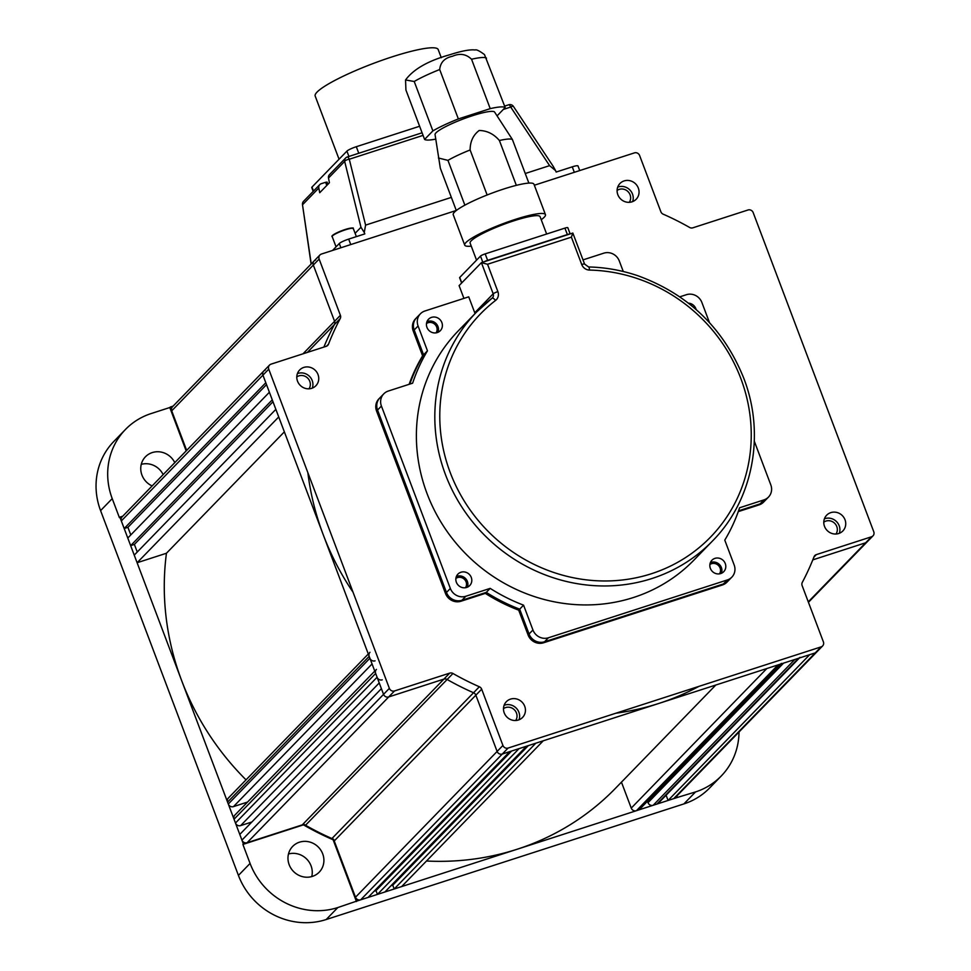 <?xml version="1.0" encoding="UTF-8"?>
<svg xmlns="http://www.w3.org/2000/svg" width="971" height="971" viewBox="0 0 971 971"><rect width="100%" height="100%" fill="white"/><g stroke="black" fill="none" stroke-linecap="round" stroke-linejoin="round"><path stroke-width="1.46" d="M515.686 720.506A8.63 8.12 44.2 0 0 503.476 708.648M308.996 388.813A8.63 8.12 44.2 0 0 296.786 376.954M629.305 202.32A8.63 8.12 44.2 0 0 617.095 190.462M835.995 534.026A8.63 8.12 44.2 0 0 823.784 522.167M121.326 520.929L124.191 528.527L265.799 382.744L262.935 375.146A4.115 3.872 -135.8 0 1 263.711 371.08A4.115 3.872 44.2 0 0 262.935 375.146L121.326 520.929A4.115 3.872 44.2 0 1 122.103 516.863L269.525 365.084A4.115 3.872 44.2 0 0 268.749 369.15L262.935 375.146L383.545 694.35A4.115 3.872 44.2 0 0 388.716 696.935L443.881 679.105A4.115 3.872 -135.8 0 1 447.133 679.482A267.11 251.319 44.2 0 0 473.545 692.748A4.115 3.872 -135.8 0 1 475.851 695.187L497.116 751.445A4.115 3.872 44.2 0 0 502.274 754.042L509.726 751.639L368.118 897.41L360.666 899.826A4.115 3.872 44.2 0 1 355.507 897.228L334.242 840.959A4.115 3.872 44.2 0 0 331.936 838.531L473.545 692.748A267.11 251.319 -135.8 0 1 447.133 679.482A4.115 3.872 44.2 0 0 443.881 679.105L388.716 696.935A4.115 3.872 -135.8 0 1 383.545 694.35L241.937 840.121A4.115 3.872 44.2 0 0 247.095 842.719L302.272 824.889L449.707 673.121L394.529 690.951L247.095 842.719M130.66 545.629L127.784 538.031L269.392 392.248L272.268 399.846L130.66 545.629L134.386 544.415L137.251 552.026M519.048 748.629L526.5 746.213L384.892 891.997L377.44 894.4L519.048 748.629M376.432 669.383A4.115 3.872 44.2 0 0 375.656 673.449L234.035 819.221L235.48 823.032L377.088 677.248A4.115 3.872 44.2 0 0 382.246 679.846M375.656 673.449L377.088 677.248M241.937 840.121L239.788 834.429L381.397 688.645L383.545 694.35L389.371 688.354L268.749 369.15M798.514 658.289L794.788 659.503L653.18 805.275L656.906 804.073L798.514 658.289A4.115 3.872 44.2 0 0 800.031 657.355M355.507 897.228L502.929 745.461A4.115 3.872 44.2 0 0 508.1 748.058L821.102 646.88L673.68 798.648L668.084 800.456L809.693 654.685L815.288 652.876A4.115 3.872 44.2 0 0 816.793 651.942A4.115 3.872 -135.8 0 1 815.288 652.876L502.274 754.042A4.115 3.872 -135.8 0 1 497.116 751.445L475.851 695.187A4.115 3.872 44.2 0 0 473.545 692.748L479.358 686.764A267.11 251.319 -135.8 0 1 452.959 673.486L305.525 825.253A267.11 251.319 44.2 0 0 331.936 838.531M315.611 260.046A4.115 3.872 44.2 0 0 313.317 265.047L334.582 321.316A4.115 3.872 -135.8 0 1 334.412 324.545A267.11 251.319 44.2 0 0 323.913 347.06A267.11 251.319 -135.8 0 1 334.412 324.545A4.115 3.872 44.2 0 0 334.582 321.316L313.317 265.047A4.115 3.872 -135.8 0 1 314.094 260.981L172.486 406.764A4.115 3.872 44.2 0 0 171.709 410.83L186.663 450.398L170.277 407.031L173.129 406.109M265.217 370.145A4.115 3.872 44.2 0 0 263.711 371.08M137.117 562.731L134.241 555.121L275.861 409.349L278.726 416.947L137.117 562.731L166.442 553.252A267.11 251.319 44.2 0 0 246.027 779.859M307.856 472.622A267.11 251.319 44.2 0 0 353.031 592.213M369.963 652.281A4.115 3.872 44.2 0 0 369.186 656.347L369.902 658.241A4.115 3.872 44.2 0 0 375.073 660.838M535.81 743.203L543.262 740.8L401.654 886.572L394.202 888.987L535.81 743.203M615.845 713.224A267.11 251.319 44.2 0 0 698.95 686.363M780.757 664.03L639.792 809.159A4.115 3.872 -135.8 0 1 638.275 810.093L636.418 810.7L778.026 664.917L779.883 664.31A4.115 3.872 44.2 0 0 781.4 663.375M812.8 559.866L865.671 542.777A4.115 3.872 44.2 0 0 867.188 541.842A4.115 3.872 -135.8 0 1 865.671 542.777L812.8 559.866M673.68 798.648A4.115 3.872 44.2 0 0 675.185 797.713L822.619 645.946A4.115 3.872 44.2 0 0 823.396 641.88L802.131 585.61A4.115 3.872 -135.8 0 1 802.301 582.382A267.11 251.319 -135.8 0 0 814.026 556.784A4.115 3.872 -135.8 0 1 816.32 554.623L813.892 557.123M668.084 800.456L666.106 795.225M799.388 658.01L658.423 803.138A4.115 3.872 -135.8 0 1 656.906 804.073M653.18 805.275A4.115 3.872 -135.8 0 1 648.021 802.677L647.475 801.245M636.418 810.7A4.115 3.872 -135.8 0 1 631.247 808.103L766.823 668.534M621.452 782.165L631.247 808.103M426.487 861.01A267.11 251.319 44.2 0 0 615.432 788.355L715.809 685.028M390.925 885.783L392.77 885.188L394.202 888.987M374.163 891.196L375.995 890.601L377.44 894.4M305.525 825.253A4.115 3.872 44.2 0 0 302.272 824.889M251.865 822L240.638 825.617A4.115 3.872 -135.8 0 1 235.48 823.032M234.035 819.221A4.115 3.872 -135.8 0 1 234.824 815.155L374.757 671.095M247.532 802.07L233.465 806.622A4.115 3.872 -135.8 0 1 228.294 804.024L369.902 658.241M369.186 656.347L227.578 802.131L228.294 804.024M227.578 802.131A4.115 3.872 -135.8 0 1 228.355 798.053L368.3 653.993M124.191 528.527L127.917 527.326L130.794 534.924M284.357 431.852L166.442 553.252M392.77 885.188L528.345 745.619M375.995 890.601L511.571 751.044M134.386 544.415L272.985 401.739M127.917 527.326L266.515 384.637M288.484 853.982A18.498 17.405 -135.8 0 1 306.423 858.789A18.498 17.405 -135.8 0 1 311.752 876.582M299.481 842.185A18.498 17.405 -135.8 0 1 320.782 850.098A18.498 17.405 -135.8 0 1 319.204 872.176A18.498 17.405 -135.8 0 1 312.395 876.388A18.498 17.405 -135.8 0 1 291.094 868.487A18.498 17.405 -135.8 0 1 292.672 846.409A18.498 17.405 -135.8 0 1 299.481 842.185M141.256 464.356A18.498 17.405 -135.8 0 1 163.14 474.613M152.131 485.937A18.498 17.405 -135.8 0 1 145.444 456.795A18.498 17.405 -135.8 0 1 152.253 452.571A18.498 17.405 -135.8 0 1 174.78 462.633M122.734 516.208L119.882 517.13L243.369 843.92L303.947 824.343A267.11 251.319 44.2 0 0 333.599 839.26L356.94 901.027L677.406 797.446L676.86 796.002M186.177 450.896L169.791 407.529L151.16 413.549A69.863 65.725 -135.8 0 0 125.453 429.473L113.825 441.453A69.863 65.725 44.2 0 0 100.583 510.612L238.429 875.405A69.863 65.725 44.2 0 0 326.183 919.537L683.912 803.903A69.863 65.725 44.2 0 0 709.607 787.991L721.247 775.999A69.863 65.725 -135.8 0 1 695.552 791.923L677.406 797.446M125.453 429.473A69.863 65.725 -135.8 0 0 112.223 498.621L119.397 517.628L119.882 517.13M356.454 901.525L333.114 839.757A267.11 251.319 -135.8 0 1 303.462 824.852L242.896 844.43L250.069 863.425A69.863 65.725 -135.8 0 0 337.823 907.545L356.94 901.027M739.016 732A69.863 65.725 -135.8 0 1 721.247 775.999M465.473 587.734A6.785 6.384 44.2 0 0 455.885 578.413M719.475 573.861A6.785 6.384 44.2 0 0 709.886 564.539M436.076 332.859A6.785 6.384 44.2 0 0 426.487 323.549M839.308 533.31A11.3 10.632 44.2 0 0 839.187 525.748A11.3 10.632 44.2 0 0 824.403 518.83M845.013 519.764A11.3 10.632 -135.8 0 1 842.864 530.943A11.3 10.632 -135.8 0 1 824.513 526.379A11.3 10.632 -135.8 0 1 826.661 515.2A11.3 10.632 -135.8 0 1 845.013 519.764M519 719.802A11.3 10.632 44.2 0 0 518.89 712.241A11.3 10.632 44.2 0 0 504.095 705.322M524.704 706.245A11.3 10.632 -135.8 0 1 522.568 717.435A11.3 10.632 -135.8 0 1 504.216 712.872A11.3 10.632 -135.8 0 1 506.352 701.693A11.3 10.632 -135.8 0 1 524.704 706.245M312.31 388.097A11.3 10.632 44.2 0 0 312.201 380.547A11.3 10.632 44.2 0 0 297.405 373.617M318.015 374.551A11.3 10.632 -135.8 0 1 315.878 385.742A11.3 10.632 -135.8 0 1 297.527 381.178A11.3 10.632 -135.8 0 1 299.663 369.987A11.3 10.632 -135.8 0 1 318.015 374.551M632.619 201.604A11.3 10.632 44.2 0 0 632.497 194.054A11.3 10.632 44.2 0 0 617.714 187.124M638.323 188.058A11.3 10.632 -135.8 0 1 636.175 199.249A11.3 10.632 -135.8 0 1 617.823 194.686A11.3 10.632 -135.8 0 1 619.971 183.495A11.3 10.632 -135.8 0 1 638.323 188.058M502.929 745.461L481.677 689.192L334.242 840.959M821.102 646.88A4.115 3.872 44.2 0 0 822.619 645.946M808.273 601.862L871.497 536.781L816.32 554.623M871.497 536.781A4.115 3.872 44.2 0 0 873.779 531.78L753.168 212.576A4.115 3.872 44.2 0 0 748.01 209.991L692.833 227.821A4.115 3.872 -135.8 0 1 689.58 227.445A267.11 251.319 -135.8 0 0 663.169 214.178A4.115 3.872 -135.8 0 1 660.863 211.739L639.598 155.481A4.115 3.872 44.2 0 0 634.439 152.884L534.341 185.23M314.094 260.981L319.92 254.985A4.115 3.872 44.2 0 1 321.425 254.05L456.297 210.464M319.92 254.985A4.115 3.872 44.2 0 0 319.143 259.063L171.709 410.83M303.001 353.82L340.396 315.32L319.143 259.063M340.396 315.32A4.115 3.872 -135.8 0 1 340.226 318.561L307.334 352.424M326.523 346.198L328.514 344.147A267.11 251.319 -135.8 0 1 340.226 318.561M328.514 344.147A4.115 3.872 -135.8 0 1 326.22 346.319L271.043 364.149A4.115 3.872 44.2 0 0 269.525 365.084M389.371 688.354A4.115 3.872 44.2 0 0 394.529 690.951M449.707 673.121A4.115 3.872 -135.8 0 1 452.959 673.486M479.358 686.764A4.115 3.872 -135.8 0 1 481.677 689.192M474.989 313.669A4.115 3.872 44.2 0 0 474.758 312.783L468.726 296.835L424.946 310.987A12.332 11.603 44.2 0 0 420.407 313.791A12.332 11.603 44.2 0 0 418.076 325.989L414.192 329.982A12.332 11.603 -135.8 0 1 416.523 317.784A12.332 11.603 44.2 0 0 414.192 329.982L413.221 330.99L422.603 355.811A176.71 166.259 44.2 0 0 409.119 384.322M413.221 330.99A12.332 11.603 -135.8 0 1 415.552 318.779L420.407 313.791M763.934 499.895A12.332 11.603 44.2 0 0 768.474 497.091L763.619 502.08A12.332 11.603 -135.8 0 1 759.091 504.896L760.062 503.888A12.332 11.603 44.2 0 0 764.59 501.085A12.332 11.603 -135.8 0 1 760.062 503.888L763.934 499.895L739.586 507.772A176.71 166.259 -135.8 0 1 724.779 540.131L734.161 564.952A12.332 11.603 44.2 0 1 731.831 577.162A12.332 11.603 44.2 0 1 727.291 579.966L548.433 637.777L544.549 641.77L723.407 583.959A12.332 11.603 44.2 0 0 727.947 581.156A12.332 11.603 -135.8 0 1 723.407 583.959L544.549 641.77A12.332 11.603 -135.8 0 1 529.061 633.99A12.332 11.603 44.2 0 0 544.549 641.77L543.578 642.778L722.436 584.967L727.291 579.966M738.263 511.62L759.091 504.896M731.831 577.162L726.976 582.151A12.332 11.603 -135.8 0 1 722.436 584.967M543.578 642.778A12.332 11.603 -135.8 0 1 528.09 634.985L532.945 629.997L523.563 605.164A176.71 166.259 -135.8 0 1 490.185 588.377L465.837 596.255L461.953 600.248L486.301 592.371A176.71 166.259 44.2 0 0 519.679 609.157L529.061 633.99L519.679 609.157L518.708 610.164L528.09 634.985M485.33 593.378L486.301 592.371L461.953 600.248A12.332 11.603 -135.8 0 1 446.466 592.456L377.549 410.053A12.332 11.603 -135.8 0 1 379.879 397.855A12.332 11.603 44.2 0 0 377.549 410.053L446.466 592.456A12.332 11.603 44.2 0 0 461.953 600.248L460.982 601.243L485.33 593.378A176.71 166.259 44.2 0 0 518.708 610.164M460.982 601.243A12.332 11.603 -135.8 0 1 445.495 593.463L450.35 588.462L381.421 406.06L376.578 411.061L445.495 593.463M376.578 411.061A12.332 11.603 -135.8 0 1 378.908 398.85L383.763 393.862A12.332 11.603 44.2 0 0 381.421 406.06M738.543 510.843L760.062 503.888L738.543 510.843M383.763 393.862A12.332 11.603 44.2 0 1 388.291 391.046L412.639 383.181A176.71 166.259 -135.8 0 1 427.458 350.822L423.574 354.816L414.192 329.982L423.574 354.816A176.71 166.259 44.2 0 0 409.811 384.103A176.71 166.259 44.2 0 1 423.574 354.816L422.603 355.811M696.134 309.531A8.217 7.732 44.2 0 0 688.439 303.146M710.371 568.387A8.217 7.732 44.2 0 0 723.711 571.701A8.217 7.732 44.2 0 0 725.276 563.568A8.217 7.732 44.2 0 0 711.925 560.243A8.217 7.732 44.2 0 0 710.371 568.387M710.384 562.634A8.217 7.732 -135.8 0 1 721.38 573.315M456.37 582.26A8.217 7.732 44.2 0 0 469.709 585.574A8.217 7.732 44.2 0 0 471.275 577.442A8.217 7.732 44.2 0 0 457.924 574.116A8.217 7.732 44.2 0 0 456.37 582.26M456.382 576.507A8.217 7.732 -135.8 0 1 467.379 587.188M426.961 327.385A8.217 7.732 44.2 0 0 440.312 330.698A8.217 7.732 44.2 0 0 441.866 322.566A8.217 7.732 44.2 0 0 428.514 319.253A8.217 7.732 44.2 0 0 426.961 327.385M426.973 321.632A8.217 7.732 -135.8 0 1 437.97 332.313M492.115 298.158A4.115 3.872 44.2 0 0 492.406 297.891L476.64 311.97L458.203 330.941A164.378 154.656 44.2 0 0 427.07 493.656A164.378 154.656 44.2 0 0 694.022 560.012L712.447 541.041A164.378 154.656 -135.8 0 1 445.495 474.685A164.378 154.656 -135.8 0 1 476.64 311.97A164.378 154.656 -135.8 0 1 492.018 298.231A4.115 1.384 52.3 0 1 492.066 298.182A4.115 1.384 52.3 0 1 495.55 300.44A160.264 150.796 44.2 0 0 450.192 472.476A160.264 150.796 44.2 0 0 651.517 573.703A160.264 150.796 44.2 0 0 740.837 378.532A160.264 150.796 44.2 0 0 589.482 270.072A8.217 7.732 -135.8 0 1 581.726 264.513L571.385 237.155L572.829 233.052L584.591 264.063A4.115 0.619 -20.7 0 0 581.726 264.513M583.025 259.888L603.804 253.164A12.332 11.603 44.2 0 1 619.292 260.956L623.273 271.504M450.35 588.462A12.332 11.603 44.2 0 0 465.837 596.255M532.945 629.997A12.332 11.603 44.2 0 0 548.433 637.777M768.474 497.091A12.332 11.603 44.2 0 0 770.804 484.881L754.309 441.222M679.821 296.823L686.4 294.699A12.332 11.603 44.2 0 1 701.887 302.491L709.485 322.603M427.458 350.822L418.076 325.989M463.92 298.376L459.101 285.62L481.41 262.656L572.829 233.052M490.185 588.377L486.301 592.371A176.71 166.259 44.2 0 0 519.679 609.157L523.563 605.164M474.758 312.783L493.183 293.812L481.41 262.656L487.539 264.258L497.88 291.616A8.217 7.732 -135.8 0 1 495.55 300.44M326.802 185.437L325.613 182.293L321.28 183.689A4.115 3.872 44.2 0 0 318.804 188.022L302.636 204.65A4.115 3.872 -135.8 0 1 303.607 201.264L319.775 184.624M355.107 233.319L360.969 227.275L344.656 161.392A4.115 1.481 -13.9 0 1 349.281 159.232L365.594 225.114L451.357 197.392M525.25 173.506L549.598 165.64L510.71 107.053A4.115 1.056 -33.6 0 1 513.428 106.422L553.179 166.308L555.594 170.629L549.598 165.64M423.065 135.382L349.281 159.232A4.115 1.25 72.1 0 0 347.315 156.962A4.115 1.25 72.1 0 0 347.145 157.071A4.115 3.872 44.2 0 0 344.656 161.392L328.501 178.033L329.412 182.742L319.714 192.731L318.804 188.022M325.613 182.293L326.984 182.184M365.594 225.114L364.259 232.47L360.969 227.275M340.894 247.763L339.292 243.515A8.217 1.238 -20.7 0 1 348.674 239.109L364.805 233.902L364.259 232.47M574.322 172.316L572.259 166.842L556.14 172.049L555.594 170.629M339.292 243.515L332.531 250.469M572.259 166.842A8.217 1.238 -20.7 0 1 578 165.932L579.748 170.556M328.501 178.033A4.115 3.872 -135.8 0 1 329.472 174.646L345.627 158.006A4.115 4.115 0 0 1 347.315 156.962L422.082 132.796M303.607 201.264A4.115 4.115 0 0 0 302.491 204.711L311.242 263.918M339.049 159.208L315.187 96.056A65.749 9.941 -20.7 0 1 392.211 56.828A65.749 9.941 -20.7 0 1 438.2 49.57L441.283 57.726M313.196 191.396L311.752 187.573A8.217 1.238 -20.7 0 1 311.994 187.075L346.914 151.124A8.217 1.238 -20.7 0 1 356.296 146.718L419.618 126.254M405.55 79.974C413.512 69.147 428.26 60.736 449.791 54.752C461.626 50.929 470.073 49.339 475.171 49.994C476.324 49.327 479.431 50.856 484.48 54.582L505.175 107.526A43.561 6.579 159.3 0 0 490.221 108.643L471.554 59.243C466.141 54.024 459.805 53.029 452.547 56.245C444.694 57.908 440.409 62.338 439.693 69.536L458.361 118.935A43.561 6.579 159.3 0 0 432.884 130.891L414.216 81.491L405.55 79.974L405.927 90.024L424.594 139.423A43.561 6.579 159.3 0 0 435.712 139.132M546.637 234.023L540.07 216.654A37.396 5.656 159.3 0 0 513.914 220.793A37.396 5.656 159.3 0 0 470.11 243.09L476.543 260.143M541.223 219.701A43.149 6.518 159.3 0 0 545.447 214.627L533.965 184.223A43.149 6.518 159.3 0 0 503.791 188.993A43.149 6.518 159.3 0 0 453.239 214.725L464.721 245.129A43.149 6.518 159.3 0 0 471.263 246.136M545.447 214.627A43.149 6.518 159.3 0 0 515.273 219.397A43.149 6.518 159.3 0 0 464.721 245.129M528.867 183.094L512.409 139.533L494.603 112.078A31.849 4.819 159.3 0 0 472.404 115.743A31.849 4.819 159.3 0 0 435.057 134.581L440.324 168.214L456.309 210.513M512.409 139.533A39.034 5.899 159.3 0 0 499.397 140.504C493.802 133.986 487.066 130.636 479.176 130.478C473.144 135.103 470.134 141.596 470.122 149.971A39.034 5.899 159.3 0 0 447.947 160.373L438.431 158.006M569.904 233.999A4.115 0.619 159.3 0 0 567.367 234.569L487.624 260.337A4.115 0.619 159.3 0 0 484.371 261.648M447.947 160.373L464.866 205.16M487.139 194.989L470.122 149.971M499.397 140.504L516.341 185.352M461.626 283.022L459.611 277.706A4.115 0.619 -20.7 0 1 459.732 277.451L461.771 282.864M482.781 262.158L480.487 256.089L459.732 277.451M480.487 256.089A4.115 0.619 -20.7 0 1 485.184 253.88L487.624 260.337M567.367 234.569L564.928 228.112L485.184 253.88M564.928 228.112A4.115 0.619 -20.7 0 1 567.792 227.651L570.159 233.914M432.884 130.891L424.594 139.423M497.079 115.865L505.175 107.526M490.221 108.643L458.361 118.935M508.1 748.058L360.666 899.826M638.275 810.093L779.883 664.31M648.021 802.677L783.585 663.12M379.236 682.941L240.638 825.617M372.063 663.946L233.465 806.622M112.223 498.621L100.583 510.612M238.429 875.405L250.069 863.425M337.823 907.545L326.183 919.537M683.912 803.903L695.552 791.923M571.385 237.155L487.539 264.258M492.406 297.891A4.115 3.872 44.2 0 0 493.183 293.812A4.115 0.619 -20.7 0 1 497.88 291.616M589.482 270.072A4.115 0.983 -88.7 0 0 588.608 266.964L584.591 264.063M508.573 104.892A4.115 1.25 72.1 0 1 508.743 104.783A4.115 1.25 72.1 0 1 510.71 107.053L503.318 109.444M348.674 239.109L350.749 244.583M356.296 146.718L358.772 153.26M311.994 187.075L313.512 191.081M348.917 156.44L346.914 151.124M486.507 58.126A43.561 6.579 159.3 0 0 471.554 59.243M439.693 69.536A43.561 6.579 159.3 0 0 414.216 81.491M347.484 228.828A10.887 1.651 -20.7 0 1 352.752 228.27M332.398 235.965A10.887 1.651 -20.7 0 1 347.412 228.84C357.267 226.983 351.32 228.731 353.31 228.549A11.3 1.711 159.3 0 0 347.739 229.095A11.3 1.711 159.3 0 0 337.046 233.113A11.3 1.711 159.3 0 0 332.167 236.548L336.051 246.84M873.002 535.846L808.442 602.311M712.447 541.041C753.059 500.174 765.646 434.34 743.713 378.083C723.589 328.271 688.293 294.152 637.838 275.728C621.743 270.278 605.321 267.353 588.608 266.964M302.491 204.711L311.108 264.063M504.641 106.106L508.743 104.783A4.115 4.115 0 0 1 513.428 106.422M327.895 184.308L327.045 182.063M356.357 236.621L353.31 228.549M347.448 228.828C330.14 234.679 331.669 236.718 332.167 236.548"/></g></svg>
